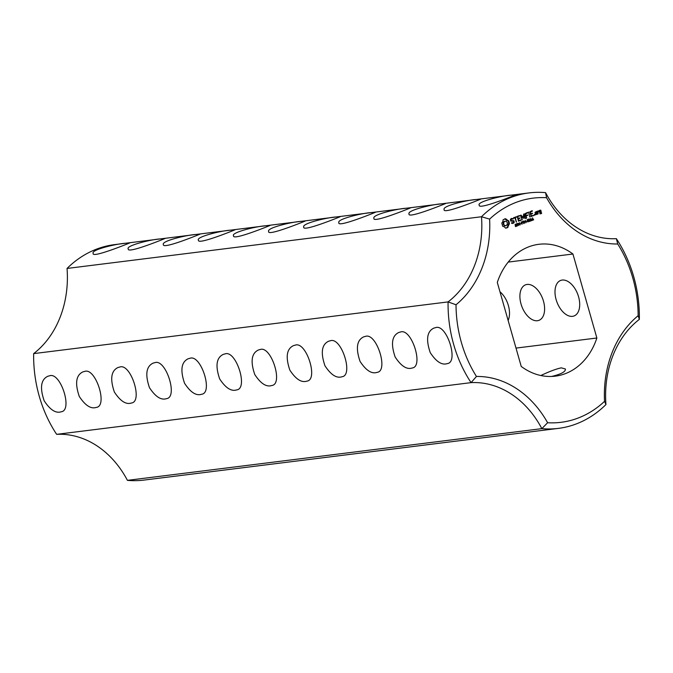 <?xml version="1.0" encoding="UTF-8"?>
<svg xmlns="http://www.w3.org/2000/svg" width="673" height="673" viewBox="0 0 673 673"><rect width="100%" height="100%" fill="white"/><g stroke="black" fill="none" stroke-linecap="round" stroke-linejoin="round"><path stroke-width="1.01" d="M639.35 319.381A118.641 95.255 82.9 0 0 616.359 238.663L617.721 243.996A112.946 90.678 82.9 0 1 638.147 315.679A100.614 80.768 82.9 0 0 604.547 401.335L605.952 404.549A94.918 76.2 82.9 0 1 639.35 319.381L638.147 315.679M617.721 243.996A100.614 80.768 82.9 0 1 546.552 197.719L545.584 192.646A94.918 76.2 82.9 0 0 616.359 238.663M562.182 280.061A18.987 11.113 69.4 0 1 578.191 295.54A18.987 11.113 69.4 0 1 574.027 315.974A18.987 11.113 69.4 0 1 556.95 302.11A18.987 11.113 69.4 0 1 560.668 280.431A18.987 11.113 69.4 0 1 562.182 280.061M527.085 284.443A18.987 11.113 69.4 0 1 543.094 299.922A18.987 11.113 69.4 0 1 538.93 320.348A18.987 11.113 69.4 0 1 521.853 306.493A18.987 11.113 69.4 0 1 525.571 284.814A18.987 11.113 69.4 0 1 527.085 284.443M499.963 291.771A18.987 11.113 69.4 0 1 508.123 320.424M558.405 428.381A118.641 95.255 82.9 0 1 541.841 428.642L127.416 480.354A118.641 95.255 82.9 0 0 143.972 480.085L558.405 428.381A118.641 95.255 82.9 0 0 605.952 404.549M545.584 192.646A118.641 95.255 82.9 0 0 529.028 192.915L114.595 244.619A118.641 95.255 82.9 0 0 67.048 268.451A94.918 76.2 82.9 0 1 33.65 353.619L448.083 301.908L456.025 304.768A112.946 90.678 82.9 0 0 476.45 376.459A100.614 80.768 82.9 0 1 547.62 422.737A112.946 90.678 82.9 0 0 604.547 401.335M546.552 197.719A112.946 90.678 82.9 0 0 489.616 219.112A100.614 80.768 82.9 0 1 456.025 304.768M596.867 338.006L572.933 254.015A66.442 53.344 -97.1 0 0 538.863 244.299A66.442 53.344 -97.1 0 0 497.305 282.441L521.23 366.44A66.442 53.344 -97.1 0 0 555.309 376.157A66.442 53.344 -97.1 0 0 596.867 338.006L516.006 348.092M503.126 219.709L502.849 221.644L501.797 223.083L502.706 226.288L504.296 226.734L505.516 228.113L507.501 227.617L509.385 223.781L508.881 221.299L505.667 218.75L503.126 219.709M516.502 225.186L516.662 226.086L515.459 226.565L516.469 225.665L515.266 225.396L515.089 224.488L516.208 224.042L515.274 224.908L516.502 225.186L516.149 225.598M516.098 226.162L515.821 226.582M515.392 226.33L516.107 226.237M516.141 225.421L515.686 225.48M515.964 224.328L515.123 224.446M515.114 225.219L515.939 225.262M510.336 219.659L510.748 221.106L513.549 221.274L513.289 222.696L511.673 222.729L511.589 223.293L513.575 223.192L514.29 222.191L513.878 220.727L511.076 220.551L510.866 219.802L512.103 218.851L512.952 219.104L513.036 218.54L511.068 218.624L510.336 219.659M513.81 218.203L514.904 217.791L516.384 222.132L515.341 217.631L516.578 216.857L513.65 217.648L513.81 218.203M517.865 223.688L517.52 225.943L516.628 223.756L517.638 223.537L517.453 224.067M519.514 222.67L520.162 224.95L518.42 223.352L518.782 225.472L518.134 223.192L519.817 224.622L519.514 222.67M521.02 223.369L520.338 223.932L521.02 223.369M522.349 222.006L522.012 224.26L521.121 222.065L522.13 221.846L521.945 222.384M517.293 216.285L518.42 221.072L520.902 220.433L520.742 219.894L518.782 220.626L518.303 218.961L519.985 218.027L518.151 218.405L517.68 216.748L519.792 215.646L517.293 216.285M523.914 221.022L523.342 221.526L523.678 223.629L523.098 221.619L522.374 221.594L523.914 221.022M525.537 220.408L526.193 222.687L525.63 221.661L524.73 221.997L524.805 223.209L524.158 220.929L524.654 221.728L525.554 221.392L525.537 220.408M527.052 221.106L526.379 221.661L527.052 221.106M523.695 214.022L523.157 217.463L520.582 215.343L522.139 219.97L521.314 216.201L523.384 218.279L523.998 215.183L524.965 218.59L525.403 218.422L524.149 214.006L523.695 214.022M523.157 217.463L520.952 215.066L520.582 215.352M527.699 219.549L528.658 220.492L528.759 221.451L527.809 221.804L527.304 220.012L528.255 219.659L527.75 219.793M530.492 220.778L529.34 221.501L529.76 219.482L528.768 219.305L530.004 219.373L529.516 221.148L530.492 220.778M529.592 219.238L528.768 219.297M529.23 218.969L529.718 218.977L529.155 219.045L529.449 219.44M531.981 220.248L531.064 220.853L530.837 218.414L531.981 220.248M527.38 212.491L525.049 213.669L526.606 218.288L526.202 215.999L527.876 215.057L526.042 215.444L525.571 213.787L527.531 213.047L527.38 212.491M528.507 212.071L529.929 217.043L528.507 212.071M533.563 219.659L532.646 220.256L532.419 217.825L533.563 219.659M534.446 214.317L534.715 215.242L534.446 214.317M532.074 210.725L529.752 211.902L531.308 216.521L533.647 215.343L531.376 215.898L530.896 214.224L532.57 213.291L530.745 213.678L530.274 212.02L532.234 211.28L532.074 210.725M537.39 213.938L536.465 211.524L535.035 212.357L535.666 214.586L537.247 214.292L536.785 213.863M537.29 211.213L538.08 213.98L537.904 212.508L538.972 211.255L538.08 210.918L537.693 211.768L537.29 211.213M539.224 210.481L539.477 212.205L540.84 211.987L541.142 213.063L539.939 212.979L539.939 213.829L541.521 213.526L540.814 210.186L539.224 210.481M67.048 268.451L481.481 216.748L489.616 219.112M529.028 192.915A118.641 95.255 82.9 0 0 481.481 216.748A94.918 76.2 82.9 0 1 448.083 301.908A118.641 95.255 82.9 0 0 471.075 382.634L476.45 376.459M512.06 195.086L515.77 194.791C517.419 194.144 478.049 210.397 479.252 205.189C476.173 201.866 503.152 195.338 512.06 195.086M476.964 199.46L480.673 199.166C480.64 199.216 442.338 214.88 444.155 209.572C441.681 205.77 469.931 199.511 476.964 199.46M441.867 203.843L445.576 203.549C445.543 203.591 407.241 219.263 409.058 213.947C406.585 210.153 434.834 203.894 441.867 203.843M406.77 208.218L410.471 207.923C410.446 207.974 372.144 223.638 373.961 218.33C371.488 214.527 399.737 208.268 406.77 208.218M371.673 212.601L375.374 212.306C375.349 212.348 337.047 228.021 338.864 222.704C336.391 218.91 364.631 212.651 371.673 212.601M336.576 216.975L340.277 216.681C340.252 216.731 301.95 232.395 303.767 227.087C301.294 223.285 329.534 217.026 336.576 216.975M266.382 225.733L270.083 225.438C271.741 224.799 232.362 241.052 233.573 235.844C230.486 232.522 257.473 225.993 266.382 225.733M231.285 230.116L234.986 229.821C236.644 229.182 197.265 245.426 198.476 240.219C195.389 236.896 222.376 230.368 231.285 230.116M196.179 234.49L199.889 234.196C201.555 233.514 162.462 249.759 163.379 244.602C160.889 240.825 189.046 234.549 196.179 234.49M161.083 238.873L164.792 238.579C166.45 237.939 127.071 254.192 128.282 248.976C125.195 245.653 152.182 239.125 161.083 238.873M125.986 243.247L129.696 242.953C129.662 243.003 91.36 258.668 93.177 253.359C90.704 249.557 118.953 243.298 125.986 243.247M301.479 221.358L305.18 221.064C305.155 221.106 266.853 236.778 268.67 231.462C266.197 227.667 294.438 221.409 301.479 221.358M508.216 262.091L572.933 254.015M127.416 480.354A94.918 76.2 82.9 0 0 56.641 434.337L471.075 382.634A94.918 76.2 82.9 0 1 541.841 428.642L547.62 422.737M540.848 375.517C549.496 371.437 556.302 368.88 561.274 367.845L565.387 368.989C565.783 371.681 561.189 374.171 551.608 376.459M33.65 353.619A118.641 95.255 82.9 0 0 56.641 434.337M505.894 228.105L507.501 227.23L508.78 222.99L507.913 220.643L504.725 218.826M506.878 227.928L506.315 228.004M507.501 227.617L506.937 227.684M508.065 227.163L507.501 227.23M508.098 226.153L507.535 226.221M508.342 225.219L507.779 225.287M508.78 224.412L508.216 224.479M509.385 223.781L508.83 223.848M509.335 222.923L508.78 222.99M509.167 222.09L508.603 222.157M508.881 221.299L508.317 221.367M508.477 220.576L507.913 220.643M507.661 220.483L507.097 220.551M506.887 220.13L506.332 220.197M506.214 219.541L505.65 219.608M505.667 218.75L505.103 218.818M516.208 224.042L515.711 224.345M512.523 222.982L511.455 222.906M512.346 223.512L513.692 222.132M513.575 223.192L513.011 223.259M514.29 222.191L513.726 222.258M513.449 221.274L511.076 220.551M513.878 220.727L513.314 220.794M510.866 219.802L510.395 219.861M510.37 219.777L512.103 218.851M511.337 219.137L510.782 219.205M512.607 219.003L511.707 218.38M513.221 218.885L512.658 218.961M513.036 218.54L512.473 218.607M513.676 218.111L514.904 217.791M516.519 221.762L516.056 221.821M514.811 217.8L515.846 216.824M515.341 217.631L514.786 217.699M516.427 217.219L515.863 217.295M516.578 216.857L516.014 216.933M516.847 223.571L517.301 223.764M517.436 224.639L516.957 225.076M521.095 223.646L520.532 223.714M521.339 221.888L521.794 222.073M521.928 222.948L521.449 223.386M518.572 221.165L520.33 220.046M520.902 220.433L520.338 220.508M521.053 220.079L520.49 220.147M518.782 220.626L518.311 220.685M518.303 218.961L517.84 219.019M517.831 218.994L519.253 217.993M519.834 218.389L519.27 218.456M519.985 218.027L519.421 218.094M518.151 218.405L517.68 218.464M517.68 216.748L519.068 215.621M519.64 216.016L519.076 216.083M519.792 215.646L519.228 215.722M523.384 221.215L522.795 221.661M523.989 221.291L523.426 221.358M523.342 221.526L522.778 221.602M523.098 221.619L522.416 221.737M525.63 221.661L524.452 221.964M527.136 221.375L526.572 221.451M522.273 219.6L521.811 219.659M521.314 216.201L520.843 216.26M523.535 218.069L523.081 218.128M522.988 218.035L523.081 217.472M523.998 215.183L523.501 215.242M525.403 218.422L524.932 218.481M523.905 215.192L523.653 214.308M524.149 214.006L523.695 214.064M527.136 219.617L527.691 219.734M528.204 221.526L527.809 221.989M529.971 220.98L529.306 221.375M530.568 221.038L530.004 221.114M528.675 219.036L529.155 219.045M532.049 220.483L531.485 220.559M526.749 217.917L526.278 217.976M526.202 215.999L525.731 216.058M525.722 216.033L527.144 215.024M527.725 215.419L527.161 215.486M527.876 215.057L527.312 215.124M526.042 215.444L525.571 215.503M525.571 213.787L525.1 213.846M525.091 213.821L526.959 212.651M527.531 213.047L526.967 213.114M527.682 212.685L527.119 212.752M530.063 216.672L529.592 216.731M533.63 219.894L533.066 219.962M534.926 215.007L534.345 215.099M534.951 214.637L534.37 215.074M531.165 216.437L532.923 215.318M533.496 215.705L532.932 215.772M533.647 215.343L533.083 215.41M531.376 215.898L530.904 215.957M530.896 214.224L530.433 214.283M530.425 214.266L531.847 213.257M532.427 213.652L531.863 213.72M532.57 213.291L532.015 213.358M530.745 213.678L530.274 213.736M530.274 212.02L529.802 212.079M529.794 212.054L531.653 210.885M532.234 211.28L531.67 211.347M532.385 210.918L531.821 210.986M536.305 212.163L536.045 211.684M536.751 211.709L536.196 211.776M535.817 214.687L536.827 214.014M537.247 214.292L536.692 214.359M538.223 213.627L537.752 213.686M537.904 212.508L537.433 212.567M537.399 212.449L538.383 211.465M538.341 211.465L538.03 211.028M538.972 211.255L538.408 211.322M537.693 211.768L537.222 211.827M539.628 212.306L540.84 211.987M540.301 213.383L539.83 213.442M540.091 213.921L541.058 213.097M541.521 213.526L540.966 213.593M541.664 213.181L541.1 213.248M540.747 212.003L540.596 211.473M540.36 210.641L540.099 210.161M540.814 210.186L540.251 210.254M154.714 362.713C165.735 358.196 178.345 397.364 166.534 398.635C161.141 400.443 155.455 396.792 149.465 387.665C144.981 374.541 146.218 366.348 153.183 363.092L154.714 362.713M119.617 367.096C130.638 362.579 143.248 401.739 131.437 403.009C126.044 404.826 120.358 401.167 114.368 392.039C109.884 378.924 111.121 370.73 118.078 367.475L119.617 367.096M49.423 375.854C60.444 371.336 73.054 410.496 61.243 411.767C55.851 413.584 50.164 409.924 44.174 400.797C39.69 387.682 40.927 379.488 47.884 376.232L49.423 375.854M435.49 327.684C446.519 323.166 459.121 362.335 447.318 363.597C441.925 365.414 436.239 361.763 430.249 352.635C425.765 339.512 427.002 331.318 433.959 328.062L435.49 327.684M400.393 332.058C411.422 327.549 424.024 366.709 412.221 367.98C406.829 369.797 401.133 366.137 395.152 357.01C390.668 343.886 391.905 335.701 398.862 332.437L400.393 332.058M365.296 336.441C376.325 331.924 388.927 371.092 377.124 372.354C371.732 374.171 366.036 370.52 360.055 361.393C355.571 348.269 356.808 340.075 363.765 336.82L365.296 336.441M330.199 340.816C341.228 336.307 353.83 375.467 342.027 376.737C336.635 378.554 330.939 374.895 324.958 365.767C320.474 352.644 321.711 344.458 328.668 341.194L330.199 340.816M295.102 345.199C306.131 340.681 318.733 379.85 306.93 381.12C301.538 382.929 295.842 379.278 289.861 370.15C285.377 357.026 286.614 348.833 293.571 345.577L295.102 345.199M260.005 349.573C271.034 345.064 283.636 384.224 271.833 385.494C266.441 387.312 260.745 383.652 254.764 374.524C250.28 361.401 251.517 353.216 258.474 349.96L260.005 349.573M224.908 353.956C235.937 349.438 248.539 388.607 236.736 389.877C231.335 391.686 225.648 388.035 219.659 378.907C215.175 365.784 216.42 357.59 223.377 354.334L224.908 353.956M189.811 358.33C200.84 353.821 213.442 392.982 201.639 394.252C196.238 396.069 190.552 392.409 184.562 383.282C180.078 370.167 181.315 361.973 188.28 358.717L189.811 358.33M84.52 371.471C95.541 366.953 108.151 406.122 96.34 407.392C90.948 409.201 85.261 405.55 79.271 396.422C74.787 383.299 76.024 375.113 82.981 371.849L84.52 371.471M505.667 225.724L504.228 225.539L503.269 224.168L503.337 222.401L504.397 221.282L506.39 221.392L507.358 222.771L507.291 224.538L505.667 225.724M516.948 223.924L517.209 224.832L517.672 223.907L516.687 223.958M521.306 222.166L521.844 222.098M535.077 212.508L536.398 212.155L536.877 213.829L535.557 214.207M539.839 211.759L539.132 211.002L540.453 210.624L540.68 211.44L539.367 211.81M506.222 225.657L504.927 225.808M505.49 225.741L504.228 225.539M504.792 225.472L503.648 224.975M504.212 224.908L503.269 224.168M503.825 224.092L503.724 223.175L503.16 223.251M503.724 223.175L503.9 222.334L503.337 222.401M503.9 222.334L504.321 221.644L503.757 221.711M504.321 221.644L504.96 221.207M517.377 223.789L516.671 223.899M521.44 222.241L521.693 223.15L522.164 222.225L521.18 222.275M528.532 221.308L527.767 219.802L527.918 221.535L528.532 221.308M527.733 221.72L528.297 221.661M527.977 219.793L527.354 219.852M536.028 214.149L535.548 212.466L535.077 212.525M535.548 212.466L536.398 212.155M539.603 210.943L540.453 210.624M516.477 226.33L515.913 226.397M517.638 223.537L517.074 223.604M517.823 224.824L517.268 224.891M517.52 225.009L517.007 225.068M522.13 221.846L521.567 221.913M522.315 223.142L521.752 223.209M522.012 223.318L521.499 223.386M515.156 225.219L515.72 225.152M515.249 224.403L515.804 224.328M515.367 226.347L515.93 226.279M515.451 225.505L516.014 225.43M528.852 219.272L529.407 219.205M527.64 221.754L528.204 221.686M527.295 219.852L527.859 219.777"/></g></svg>

